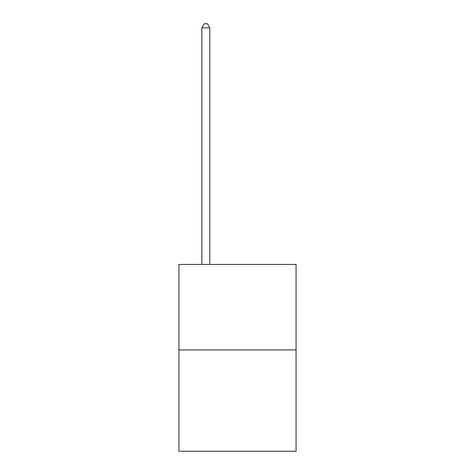 <?xml version="1.0" encoding="UTF-8"?>
<svg xmlns="http://www.w3.org/2000/svg" width="475" height="475" viewBox="0 0 475 475"><rect width="100%" height="100%" fill="white"/><g stroke="black" fill="none" stroke-linecap="round" stroke-linejoin="round"><path stroke-width="0.71" d="M296.073 349.933L296.073 264.444L178.927 264.444L178.927 451.25L296.073 451.25L296.073 349.933L178.927 349.933M209.796 264.444L209.796 27.865L201.881 27.865L201.881 264.444M201.881 27.865L204.256 23.75L207.421 23.75L209.796 27.865"/></g></svg>
